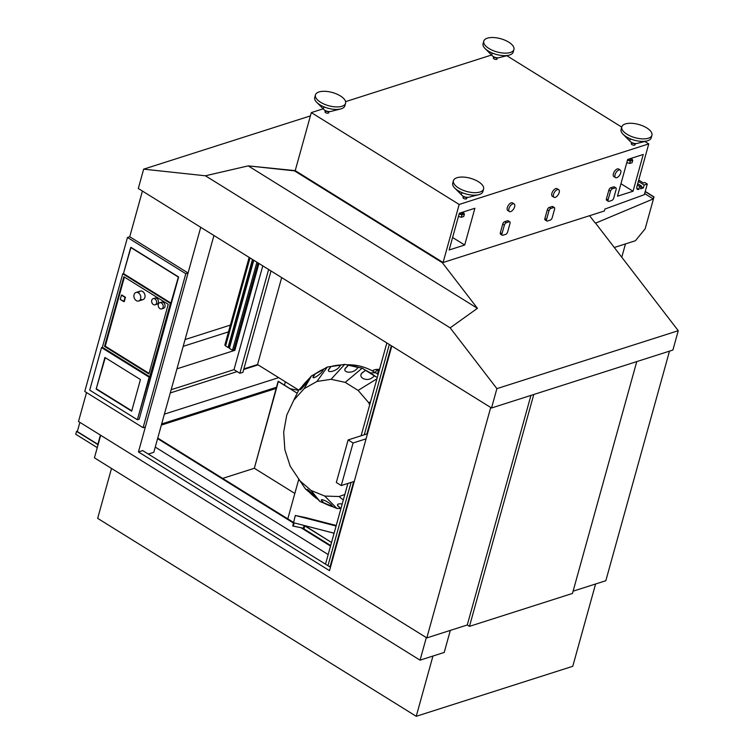 <?xml version="1.0" encoding="UTF-8"?>
<svg xmlns="http://www.w3.org/2000/svg" width="754" height="754" viewBox="0 0 754 754"><rect width="100%" height="100%" fill="white"/><g stroke="black" fill="none" stroke-linecap="round" stroke-linejoin="round"><path stroke-width="1.13" d="M621.777 257.227L625.471 243.919L621.777 257.227M304.861 525.67L331.524 542.494L304.804 525.887L303.966 528.931L304.861 525.67M334.088 533.219L304.088 525.472L303.419 528.215L293.334 526.132L294.126 522.88L334.097 533.191L294.126 522.88L293.334 526.132L292.75 525.981L303.419 528.215L304.098 525.453L334.088 533.219M306.19 517.734L336.237 525.481L295.304 515.482L336.096 526.009L295.304 515.482L292.75 525.981L295.304 515.482L306.19 517.734M533.775 394.493L469.469 626.357L572.465 593.445L636.762 361.59L572.465 593.445L469.469 626.357L533.775 394.493M530.939 395.398L467.273 624.981L469.469 626.357L467.273 624.981L530.939 395.398M284.475 385.106L285.389 381.826L284.475 385.106M278.66 377.641L164.391 414.144L278.66 377.641M100.414 435.105L97.86 444.323L100.414 435.105M161.676 423.937L276.492 387.254L161.676 423.937M79.877 422.344L77.323 431.561L97.86 444.323L77.323 431.561L79.877 422.344M170.272 392.947L237.124 371.59L170.272 392.947M243.693 369.488L258.122 364.879L243.693 369.488M290.422 388.8L298.631 390.327L290.422 388.8M97.257 447.622L75.739 434.247L97.257 447.622M77.464 431.052L76.54 431.345L98.067 444.719L76.54 431.345L75.739 434.247L76.54 431.345L77.464 431.052M161.535 424.445L276.35 387.763L161.535 424.445M294.833 493.436L254.324 468.272L222.637 478.394L254.324 468.272L276.501 388.301L161.356 425.086L276.501 388.301L278.349 381.298L297.208 393.22L278.122 381.364L276.247 388.14L161.431 424.813L276.247 388.14L254.324 468.272L294.833 493.436M287.783 518.875L298.716 479.44L287.783 518.875M97.662 518.356L111.507 468.441L97.662 518.356L416.236 716.3L97.662 518.356M572.776 666.291L416.236 716.3L572.776 666.291L595.594 583.982L572.776 666.291M432.947 656.046L416.236 716.3L432.947 656.046M328.178 554.548L155.249 447.094L328.178 554.548M100.687 435.275L426.321 637.601L420.063 660.165L94.429 457.829L100.687 435.275L94.429 457.829L420.063 660.165L444.21 652.446L420.063 660.165L426.321 637.601L100.687 435.275M444.21 652.446L450.327 630.401L444.21 652.446M157.756 438.074L293.598 522.484L157.756 438.074M302.524 528.036L330.676 545.528L302.524 528.036M157.605 438.621L293.466 523.04L157.605 438.621M300.978 527.715L330.525 546.075L300.978 527.715M345.945 367.848L345.897 367.669A6.145 3.242 -13.1 0 0 344.861 370.129A6.145 3.242 -13.1 0 0 346.689 371.816A6.145 3.242 -13.1 0 0 355.794 369.818A6.145 3.242 166.9 0 1 347.396 372.024A6.145 3.242 166.9 0 1 345.897 367.669L348.489 365.2L358.225 367.49L344.71 364.38L348.489 365.2L345.945 367.848A6.145 3.242 -13.1 0 0 344.889 370.223A6.145 3.242 166.9 0 1 345.945 367.848M329.14 369.13L329.046 368.942A6.145 2.319 -25.7 0 0 328.452 370.855A6.145 2.319 -25.7 0 0 329.828 371.562A6.145 2.319 -25.7 0 0 338.914 367.434A6.145 2.319 154.3 0 1 331.279 371.496A6.145 2.319 154.3 0 1 329.046 368.942L331.081 366.463L340.761 365.181L327.311 367.038L331.081 366.463L329.14 369.13A6.145 2.319 -25.7 0 0 328.499 370.949A6.145 2.319 154.3 0 1 329.14 369.13M300.601 389.177L300.422 389.036A6.145 0.603 -51.1 0 0 300.196 389.761A6.145 0.603 -51.1 0 0 303.4 386.717A6.145 0.603 -51.1 0 0 307.689 380.93A6.145 0.603 128.9 0 1 302.674 387.547A6.145 0.603 128.9 0 1 300.422 389.036L308.273 379.837L298.688 390.204L301.459 387.113L300.601 389.177A6.145 0.603 -51.1 0 0 300.346 389.752A6.145 0.603 128.9 0 1 300.601 389.177M362.486 372.73L362.486 372.561A6.145 4.1 0.7 0 0 360.864 375.294A6.145 4.1 0.7 0 0 362.844 378.357A6.145 4.1 0.7 0 0 371.524 378.178A6.145 4.1 -179.3 0 1 362.844 378.357A6.145 4.1 -179.3 0 1 362.486 372.561L365.615 370.318L374.521 376.02L362.156 368.169L358.376 367.349L362.156 368.169L365.615 370.318L362.486 372.73A6.145 4.1 0.7 0 0 360.864 375.379A6.145 4.1 -179.3 0 1 362.486 372.73M346.699 364.813A71.828 58.294 85.2 0 1 378.131 374.427A71.828 58.294 -94.8 0 0 375.539 372.73L370.346 372.891A72.139 58.558 85.2 0 1 375.351 376.369A72.139 58.558 -94.8 0 0 365.106 370.007A72.139 58.558 85.2 0 1 370.346 372.891L375.539 372.73A71.828 58.294 -94.8 0 0 347.462 364.785L346.67 364.804M301.543 387.179A72.139 58.558 85.2 0 1 308.593 379.253A72.139 58.558 -94.8 0 0 301.543 387.179M314.974 374.05A72.139 58.558 85.2 0 1 323.834 369.036A72.139 58.558 -94.8 0 0 314.974 374.05M331.091 366.491A72.139 58.558 85.2 0 1 340.94 364.964A72.139 58.558 -94.8 0 0 331.091 366.491M348.339 365.172A72.139 58.558 85.2 0 1 358.781 367.443A72.139 58.558 -94.8 0 0 348.339 365.172M358.376 367.349L355.794 369.818L358.376 367.349M344.71 364.38L331.063 379.3L345.2 382.372L362.156 368.169L345.2 382.372L358.122 390.402L368.678 402.664L369.696 404.841L368.678 402.664L370.516 401.891L368.678 402.664L358.122 390.402L376.915 378.81L358.122 390.402L345.2 382.372L331.063 379.3L344.71 364.38L340.94 364.955L344.71 364.38M340.94 364.955L338.914 367.434L340.94 364.955M327.311 367.038L316.963 381.449L331.063 379.3L316.963 381.449L327.311 367.038L323.89 368.96L327.311 367.038M311.496 375.907L323.636 369.347L311.496 375.907L304.154 388.64L316.963 381.449L304.154 388.64L311.496 375.907L308.725 379.008L311.496 375.907M323.89 368.96L322.392 371.26A6.145 1.414 141.8 0 1 315.917 376.83A6.145 1.414 141.8 0 1 313.428 376.284L314.927 373.984L313.428 376.284A6.145 1.414 -38.2 0 0 313.08 377.566A6.145 1.414 -38.2 0 0 317.321 375.954A6.145 1.414 -38.2 0 0 322.392 371.26L323.89 368.96M308.725 379.008L307.689 380.93L308.725 379.008M298.688 390.204L293.768 400.223L304.154 388.64L293.768 400.223L298.688 390.204M286.737 415.181L293.768 400.223L286.737 415.181L283.674 432.174L286.737 415.181M284.861 449.695L283.674 432.174L284.861 449.695L290.196 466.189L284.861 449.695M305.379 488.875L290.196 466.189L305.379 488.875L308.556 491.608L305.379 488.875M308.706 491.448L307.274 489.94A6.145 0.509 43.2 0 1 309.715 491.297A6.145 0.509 43.2 0 1 315.568 497.122L320.026 501.533L315.568 497.122A6.145 0.509 -136.8 0 0 310.723 492.192A6.145 0.509 -136.8 0 0 306.944 489.318A6.145 0.509 -136.8 0 0 307.274 489.94L307.425 489.78A6.145 0.509 43.2 0 1 307.132 489.346A6.145 0.509 -136.8 0 0 307.425 489.78L308.556 491.608L307.425 489.78L316.18 497.923L308.706 491.448M320.026 501.533L311.063 490.449L299.187 480.185L311.063 490.449L320.026 501.533L323.683 503.031L320.026 501.533M323.786 502.843L321.892 501.042A6.145 1.301 30.3 0 1 324.295 500.364A6.145 1.301 30.3 0 1 331.458 504.973L333.249 506.961L336.906 508.46L333.249 506.961L331.458 504.973A6.145 1.301 -149.7 0 0 325.775 501.042A6.145 1.301 -149.7 0 0 321.374 499.911A6.145 1.301 -149.7 0 0 321.892 501.042L322.005 500.854A6.145 1.301 30.3 0 1 321.449 499.827A6.145 1.301 -149.7 0 0 322.005 500.854L323.683 503.031L322.005 500.854L323.786 502.843L332.919 506.584L323.786 502.843M336.906 508.46L324.738 496.057L311.063 490.449L324.738 496.057L336.906 508.46L340.723 508.582L336.906 508.46M340.789 508.385L338.376 506.471A6.145 2.196 17.8 0 1 342.175 504.058A6.145 2.196 -162.2 0 0 337.528 504.765A6.145 2.196 -162.2 0 0 338.376 506.471L338.442 506.273A6.145 2.196 17.8 0 1 337.566 504.662A6.145 2.196 -162.2 0 0 338.442 506.273L340.789 508.385M343.306 499.987L339.017 496.528L324.738 496.057L339.017 496.528L343.306 499.987M344.823 494.511L339.017 496.528L344.823 494.511M374.644 375.935L377.264 377.556L374.644 375.935L371.524 378.178L374.644 375.935M313.56 376.453L315.059 374.163L313.56 376.453A6.145 1.414 -38.2 0 0 313.164 377.641A6.145 1.414 141.8 0 1 313.56 376.453M308.622 491.533A72.139 58.558 -94.8 0 0 316.652 498.535A72.139 58.558 85.2 0 1 308.622 491.533M323.72 502.965A72.139 58.558 -94.8 0 0 333.174 506.876A72.139 58.558 85.2 0 1 323.72 502.965M640.551 188.839L641.352 185.936L639.656 186.474L638.704 189.424A4.467 2.234 -58.1 0 1 636.951 186.464L648.751 143.901L459.177 204.466L443.088 262.505L604.369 210.979L604.906 209.047L644.34 194.673L647.29 184.042L644.18 185.032L643.379 187.935L640.551 188.839L643.379 187.935L641.173 186.568L643.379 187.935L644.18 185.032L647.29 184.042L644.83 182.506L643.416 182.958L638.732 180.046L643.416 182.958L644.83 182.506L647.29 184.042L644.34 194.673L604.906 209.047L604.369 210.979L443.088 262.505L295.219 170.63L311.317 112.591L323.174 108.802L311.317 112.591L295.219 170.63L443.088 262.505L459.177 204.466L311.317 112.591L459.177 204.466L648.751 143.901L636.951 186.464A4.467 2.234 121.9 0 0 637.422 189.348A4.467 2.234 121.9 0 0 638.704 189.424L636.772 188.095L638.845 189.386L639.656 186.474L641.352 185.936L637.724 183.684L641.352 185.936L640.551 188.839M545.773 219.998A2.234 1.112 -58.1 0 1 544.897 218.519L547.31 209.81A2.234 1.112 -58.1 0 1 549.261 207.425L552.088 206.521A2.234 1.112 -58.1 0 1 553.05 207.114M501.212 234.24A2.234 1.112 -58.1 0 1 500.336 232.75L502.748 224.051A2.234 1.112 -58.1 0 1 504.699 221.667L507.527 220.762A2.234 1.112 -58.1 0 1 508.488 221.356M553.398 196.398A4.467 2.234 -58.1 0 1 551.919 193.203A4.467 2.234 -58.1 0 1 555.773 188.594A4.467 2.234 -58.1 0 1 557.649 189.556M607.319 200.338A2.234 1.112 -58.1 0 1 606.433 198.858L608.855 190.149A2.234 1.112 -58.1 0 1 610.806 187.765L613.633 186.86A2.234 1.112 -58.1 0 1 614.595 187.454M617.488 196.21L627.677 159.452L643.237 154.476L633.049 191.233L617.488 196.21L633.049 191.233L620.947 183.712L633.049 191.233L643.237 154.476L627.677 159.452L617.488 196.21M449.139 249.989L459.327 213.241L474.888 208.264L464.7 245.022L449.139 249.989L464.7 245.022L452.598 237.501L464.7 245.022L474.888 208.264L459.327 213.241L449.139 249.989M614.934 176.738A4.467 2.234 -58.1 0 1 613.454 173.543A4.467 2.234 -58.1 0 1 617.309 168.934A4.467 2.234 -58.1 0 1 619.185 169.895M508.837 210.63A4.467 2.234 -58.1 0 1 507.357 207.444A4.467 2.234 -58.1 0 1 511.212 202.835A4.467 2.234 -58.1 0 1 513.088 203.797M345.586 101.649L491.523 55.023L345.586 101.649M637.347 185.041L639.656 186.474L637.347 185.041M638.355 181.412L644.18 185.032L638.355 181.412M631.315 158.293L632.766 160.282L632.097 162.694L632.766 160.282L630.316 161.064L629.647 163.477L632.097 162.694L629.647 163.477L630.316 161.064L627.479 160.187L630.316 161.064L632.766 160.282L631.532 158.359L630.938 159.66A1.932 0.848 15.5 0 1 630.504 160.018A1.932 0.848 15.5 0 1 627.714 159.443A1.932 0.848 -164.5 0 0 630.504 160.018A1.932 0.848 -164.5 0 0 630.156 158.66M626.81 162.6L629.647 163.477L626.81 162.6M631.682 142.515L631.352 143.712A1.932 0.848 15.5 0 0 632.455 144.862A1.932 0.848 15.5 0 0 634.632 145.117A1.932 0.848 15.5 0 0 635.075 144.749L635.405 143.543M637.309 143.373A4.467 1.96 -164.5 0 1 630.938 142.072A4.467 1.96 -164.5 0 1 631.211 139.17M623.106 134.306L630.287 141.535A4.467 1.96 15.5 0 0 637.111 143.43L646.989 140.932A15.636 6.852 -164.5 0 1 623.106 134.306A15.636 6.852 -164.5 0 1 621.72 128.237M651.305 136.436A15.636 6.852 -164.5 0 1 646.989 140.932M621.796 126.898L621.098 129.415A15.636 6.852 15.5 0 0 630.033 138.698A15.636 6.852 15.5 0 0 647.667 140.734A15.636 6.852 15.5 0 0 651.23 137.765L651.927 135.258A15.636 6.852 -164.5 0 1 648.365 138.227A15.636 6.852 -164.5 0 1 630.73 136.182A15.636 6.852 -164.5 0 1 621.796 126.898A15.636 6.852 -164.5 0 1 638.695 124.476A15.636 6.852 -164.5 0 1 651.927 135.258M625.358 123.929A15.636 6.852 15.5 0 0 634.039 137.388A15.636 6.852 15.5 0 0 651.192 131.912A15.636 6.852 15.5 0 0 625.358 123.929M493.681 56.767L493.342 57.964A1.932 0.848 15.5 0 0 494.445 59.114A1.932 0.848 15.5 0 0 496.632 59.359A1.932 0.848 15.5 0 0 497.065 58.991L497.404 57.794M499.299 57.615A4.467 1.96 -164.5 0 1 492.937 56.324A4.467 1.96 -164.5 0 1 493.201 53.421M485.095 48.558L492.277 55.777A4.467 1.96 15.5 0 0 499.101 57.672L508.988 55.174A15.636 6.852 -164.5 0 1 485.095 48.558A15.636 6.852 -164.5 0 1 483.719 42.478M513.295 50.688A15.636 6.852 -164.5 0 1 508.988 55.174M483.785 41.15L483.088 43.657A15.636 6.852 15.5 0 0 492.023 52.94A15.636 6.852 15.5 0 0 509.657 54.985A15.636 6.852 15.5 0 0 513.22 52.017L513.917 49.5A15.636 6.852 -164.5 0 1 510.354 52.469A15.636 6.852 -164.5 0 1 492.72 50.433A15.636 6.852 -164.5 0 1 483.785 41.15A15.636 6.852 -164.5 0 1 500.684 38.718A15.636 6.852 -164.5 0 1 513.917 49.5M487.357 38.181A15.636 6.852 15.5 0 0 496.028 51.64A15.636 6.852 15.5 0 0 513.182 46.154A15.636 6.852 15.5 0 0 487.357 38.181M462.965 212.081L464.417 214.07L463.748 216.483L464.417 214.07L461.966 214.852L461.297 217.265L463.748 216.483L461.297 217.265L461.966 214.852L459.12 213.966L461.966 214.852L464.417 214.07L463.182 212.147L462.588 213.439A1.932 0.848 15.5 0 1 462.145 213.806A1.932 0.848 15.5 0 1 459.365 213.222A1.932 0.848 -164.5 0 0 462.145 213.806A1.932 0.848 -164.5 0 0 461.797 212.449M458.451 216.389L461.297 217.265L458.451 216.389M463.333 196.304L463.003 197.501A1.932 0.848 15.5 0 0 464.106 198.651A1.932 0.848 15.5 0 0 466.283 198.896A1.932 0.848 15.5 0 0 466.726 198.538L467.056 197.331M468.95 197.162A4.467 1.96 -164.5 0 1 462.588 195.861A4.467 1.96 -164.5 0 1 462.862 192.958M454.756 188.095L461.938 195.324A4.467 1.96 15.5 0 0 468.762 197.209L478.639 194.72A15.636 6.852 -164.5 0 1 454.756 188.095A15.636 6.852 -164.5 0 1 453.371 182.016M482.956 190.225A15.636 6.852 -164.5 0 1 478.639 194.72M453.446 180.687L452.749 183.203A15.636 6.852 15.5 0 0 461.684 192.487A15.636 6.852 15.5 0 0 479.308 194.523A15.636 6.852 15.5 0 0 482.88 191.554L483.578 189.037A15.636 6.852 -164.5 0 1 480.006 192.006A15.636 6.852 -164.5 0 1 462.381 189.97A15.636 6.852 -164.5 0 1 453.446 180.687A15.636 6.852 -164.5 0 1 470.345 178.255A15.636 6.852 -164.5 0 1 483.578 189.037M457.009 177.718A15.636 6.852 15.5 0 0 465.68 191.177A15.636 6.852 15.5 0 0 482.833 185.691A15.636 6.852 15.5 0 0 457.009 177.718M506.839 55.721L621.739 127.115L506.839 55.721M644.84 141.469L648.751 143.901L644.84 141.469M631.795 143.345A1.932 0.848 -164.5 0 1 634.981 144.334A1.932 0.848 -164.5 0 1 632.87 145.013A1.932 0.848 -164.5 0 1 631.795 143.345M493.785 57.596A1.932 0.848 -164.5 0 1 496.98 58.586A1.932 0.848 -164.5 0 1 494.86 59.255A1.932 0.848 -164.5 0 1 493.785 57.596M463.437 197.133A1.932 0.848 -164.5 0 1 466.632 198.123A1.932 0.848 -164.5 0 1 464.511 198.802A1.932 0.848 -164.5 0 1 463.437 197.133M325.436 111.385A1.932 0.848 -164.5 0 1 328.621 112.365A1.932 0.848 -164.5 0 1 326.501 113.043A1.932 0.848 -164.5 0 1 325.436 111.385M325.323 110.546L324.993 111.752A1.932 0.848 15.5 0 0 326.096 112.893A1.932 0.848 15.5 0 0 328.273 113.147A1.932 0.848 15.5 0 0 328.716 112.78L329.046 111.583M330.949 111.404A4.467 1.96 -164.5 0 1 324.578 110.103A4.467 1.96 -164.5 0 1 324.851 107.209M316.746 102.337L323.928 109.566A4.467 1.96 15.5 0 0 330.752 111.46L340.629 108.962A15.636 6.852 -164.5 0 1 316.746 102.337A15.636 6.852 -164.5 0 1 315.361 96.267M344.946 104.467A15.636 6.852 -164.5 0 1 340.629 108.962M315.436 94.929L314.738 97.445A15.636 6.852 15.5 0 0 323.673 106.729A15.636 6.852 15.5 0 0 341.308 108.774A15.636 6.852 15.5 0 0 344.87 105.805L345.568 103.289A15.636 6.852 -164.5 0 1 342.005 106.257A15.636 6.852 -164.5 0 1 324.371 104.212A15.636 6.852 -164.5 0 1 315.436 94.929A15.636 6.852 -164.5 0 1 332.335 92.506A15.636 6.852 -164.5 0 1 345.568 103.289M318.999 91.969A15.636 6.852 15.5 0 0 327.679 105.428A15.636 6.852 15.5 0 0 344.832 99.943A15.636 6.852 15.5 0 0 318.999 91.969M636.791 188.236L638.704 189.424L636.791 188.236M615.914 187.916L614.274 186.898A2.234 1.112 121.9 0 0 613.633 186.86L615.273 187.878A2.234 1.112 -58.1 0 1 615.914 187.916A2.234 1.112 -58.1 0 1 616.15 189.367L613.737 198.066L616.15 189.367A2.234 1.112 121.9 0 0 615.273 187.878L613.633 186.86L610.806 187.765L612.446 188.783L615.273 187.878L612.446 188.783A2.234 1.112 121.9 0 0 610.495 191.167L608.855 190.149L606.433 198.858L608.082 199.876L610.495 191.167L608.082 199.876A2.234 1.112 121.9 0 0 608.959 201.356L611.786 200.451L608.959 201.356A2.234 1.112 -58.1 0 1 608.318 201.318A2.234 1.112 -58.1 0 1 608.082 199.876L606.433 198.858A2.234 1.112 121.9 0 0 606.678 200.3L608.318 201.318M611.786 200.451A2.234 1.112 121.9 0 0 613.737 198.066A2.234 1.112 -58.1 0 1 611.786 200.451M620.24 170.027L618.6 169.009A4.467 2.234 121.9 0 0 614.34 171.62A4.467 2.234 121.9 0 0 613.888 176.596L615.528 177.614A4.467 2.234 -58.1 0 1 615.99 172.647A4.467 2.234 -58.1 0 1 620.24 170.027A4.467 2.234 -58.1 0 1 620.335 173.967A4.467 2.234 -58.1 0 1 616.81 177.69A4.467 2.234 -58.1 0 1 615.528 177.614M618.959 169.952A4.467 2.234 121.9 0 0 614.896 176.54A4.467 2.234 121.9 0 0 619.797 174.975A4.467 2.234 121.9 0 0 618.959 169.952M610.495 191.167A2.234 1.112 -58.1 0 1 612.446 188.783L610.806 187.765A2.234 1.112 121.9 0 0 608.855 190.149L610.495 191.167M558.705 189.688L557.055 188.67A4.467 2.234 121.9 0 0 552.805 191.29A4.467 2.234 121.9 0 0 552.343 196.257L553.983 197.275A4.467 2.234 -58.1 0 1 554.444 192.308A4.467 2.234 -58.1 0 1 558.705 189.688A4.467 2.234 -58.1 0 1 558.789 193.627A4.467 2.234 -58.1 0 1 555.274 197.35A4.467 2.234 -58.1 0 1 553.983 197.275M557.413 189.612A4.467 2.234 121.9 0 0 553.361 196.2A4.467 2.234 121.9 0 0 558.262 194.636A4.467 2.234 121.9 0 0 557.413 189.612M514.134 203.929L512.494 202.911A4.467 2.234 121.9 0 0 508.243 205.522A4.467 2.234 121.9 0 0 507.781 210.498L509.421 211.516A4.467 2.234 -58.1 0 1 509.883 206.539A4.467 2.234 -58.1 0 1 514.134 203.929A4.467 2.234 -58.1 0 1 514.228 207.868A4.467 2.234 -58.1 0 1 510.703 211.591A4.467 2.234 -58.1 0 1 509.421 211.516M512.852 203.853A4.467 2.234 121.9 0 0 508.79 210.441A4.467 2.234 121.9 0 0 513.691 208.877A4.467 2.234 121.9 0 0 512.852 203.853M509.817 221.817L508.168 220.799A2.234 1.112 121.9 0 0 507.527 220.762L509.167 221.78L507.527 220.762L504.699 221.667L506.339 222.684L504.699 221.667A2.234 1.112 121.9 0 0 502.748 224.051L504.388 225.069L502.748 224.051L500.336 232.75L501.976 233.778L504.388 225.069A2.234 1.112 -58.1 0 1 506.339 222.684L509.167 221.78A2.234 1.112 -58.1 0 1 509.817 221.817A2.234 1.112 -58.1 0 1 510.053 223.259L507.631 231.968A2.234 1.112 -58.1 0 1 505.68 234.353L502.852 235.257A2.234 1.112 -58.1 0 1 502.211 235.22A2.234 1.112 -58.1 0 1 501.976 233.778L500.336 232.75A2.234 1.112 121.9 0 0 500.571 234.202L502.211 235.22M505.68 234.353A2.234 1.112 121.9 0 0 507.631 231.968L510.053 223.259A2.234 1.112 121.9 0 0 509.167 221.78L506.339 222.684A2.234 1.112 121.9 0 0 504.388 225.069L501.976 233.778A2.234 1.112 121.9 0 0 502.852 235.257L505.68 234.353M554.379 207.576L552.739 206.558A2.234 1.112 121.9 0 0 552.088 206.521L553.738 207.538A2.234 1.112 -58.1 0 1 554.379 207.576A2.234 1.112 -58.1 0 1 554.614 209.028L552.201 217.727A2.234 1.112 -58.1 0 1 550.25 220.111L547.413 221.016A2.234 1.112 -58.1 0 1 546.773 220.979A2.234 1.112 -58.1 0 1 546.537 219.537L544.897 218.519A2.234 1.112 121.9 0 0 545.133 219.961L546.773 220.979M547.31 209.81L544.897 218.519L546.537 219.537L548.95 210.828L547.31 209.81L548.95 210.828A2.234 1.112 -58.1 0 1 550.901 208.443L549.261 207.425A2.234 1.112 121.9 0 0 547.31 209.81M552.088 206.521L549.261 207.425L550.901 208.443L553.738 207.538L552.088 206.521M554.614 209.028A2.234 1.112 121.9 0 0 553.738 207.538L550.901 208.443A2.234 1.112 121.9 0 0 548.95 210.828L546.537 219.537A2.234 1.112 121.9 0 0 547.413 221.016L550.25 220.111A2.234 1.112 121.9 0 0 552.201 217.727L554.614 209.028M379.234 370.431A5.919 2.592 15.5 0 0 378.527 373.004A5.919 2.592 -164.5 0 1 378.065 371.486A5.919 2.592 -164.5 0 1 379.234 370.431M374.304 369.865A12.017 5.269 -164.5 0 1 379.526 369.394A12.017 5.269 15.5 0 0 372.372 370.893A12.017 5.269 -164.5 0 1 374.304 369.865M375.897 372.947A8.04 3.525 -164.5 0 1 375.794 371.76A8.04 3.525 -164.5 0 1 379.385 369.912A8.04 3.525 15.5 0 0 375.897 372.947M378.065 371.486L377.839 372.325A5.919 2.592 15.5 0 0 378.291 373.833A5.919 2.592 -164.5 0 1 378.037 371.929M391.345 345.737L366.887 433.946L391.345 345.737M353.673 481.589L329.998 566.961L353.673 481.589M389.318 344.484L364.286 434.775L389.318 344.484M351.072 482.419L327.971 565.698L351.072 482.419M386.859 342.947L361.109 435.784L386.859 342.947M347.896 483.437L325.511 564.171L347.896 483.437M366.067 438.837L353.061 442.994L341.26 485.557L354.267 481.401L341.26 485.557L336.331 482.494L348.131 439.931L367.481 433.748L348.131 439.931L353.061 442.994L366.067 438.837M341.26 485.557L353.061 442.994L348.131 439.931L336.331 482.494L341.26 485.557M228.5 331.864L183.194 346.34L228.5 331.864M185.079 339.554L230.375 325.087L185.079 339.554M329.517 570.655L391.807 346.029L329.517 570.655L138.444 451.929L200.734 227.303L138.444 451.929L142.685 450.572L330.459 567.244L142.685 450.572L138.444 451.929L329.517 570.655M78.501 421.486L86.531 392.551L78.501 421.486L426.811 637.912L490.713 407.48L426.811 637.912L78.501 421.486M129.735 236.756L142.412 191.064L129.735 236.756L127.473 237.472L84.768 391.458L143.09 427.697L185.795 273.711L127.473 237.472L185.795 273.711L188.057 272.986L129.735 236.756L188.057 272.986L145.362 426.971L143.09 427.697L84.768 391.458L127.473 237.472L129.735 236.756M130.989 247.369L178.632 276.972L139.207 419.158L137.369 419.742L89.717 390.138L101.526 347.585L149.169 377.188L150.018 376.915L102.374 347.311L101.526 347.585L102.374 347.311L122.761 273.796L170.404 303.41L171.111 303.183L123.468 273.57L122.761 273.796L123.468 273.57L130.989 247.369L178.349 277.067L137.369 419.742L139.207 419.158L178.632 276.972L130.989 247.369M105.258 346.171L149.066 373.39L105.258 346.171L104.552 346.397L123.863 276.756L168.227 304.314L148.915 373.956L104.552 346.397L148.915 373.956L168.227 304.314L123.863 276.756L104.552 346.397L105.258 346.171L124.41 277.095L105.258 346.171M138.453 292.891A4.467 3.336 72.3 0 1 142.855 291.638A4.467 3.336 72.3 0 1 144.872 297.425A4.467 3.336 72.3 0 1 140.48 299.225M154.155 298.612A3.242 2.422 72.3 0 1 157.256 298.735A3.242 2.422 72.3 0 1 158.359 302.627A3.242 2.422 72.3 0 1 155.965 304.267M160.725 302.693A3.242 2.422 72.3 0 1 163.825 302.816A3.242 2.422 72.3 0 1 164.928 306.708A3.242 2.422 72.3 0 1 162.534 308.348M121.846 295.021L125.466 297.264L124.287 301.525L125.466 297.264L124.287 301.525L120.244 299.413L121.422 295.153L125.466 297.264L121.846 295.021M249.15 257.387L224.833 345.096L225.682 345.624L224.833 345.096L249.15 257.387M252.797 259.649L228.471 347.368L229.461 347.971L228.471 347.368L252.797 259.649M253.787 260.262L229.367 348.32L232.486 350.252L256.907 262.203L232.486 350.252L229.367 348.32L253.787 260.262M243.853 368.913L257.557 364.531L281.676 277.595L257.557 364.531L243.853 368.913M258.047 262.91L233.957 349.781L234.843 350.337L258.933 263.466L234.843 350.337L176.954 368.829L234.843 350.337L233.957 349.781L232.486 350.252L233.957 349.781L258.047 262.91M171.158 389.724L234.004 369.649L262.788 265.86L234.004 369.649L171.158 389.724M672.898 350.044L491.533 407.989L138.293 188.5L491.533 407.989L496.895 388.64L450.157 327.849L205.418 175.786L248.198 165.88L294.512 170.856L442.381 262.731L589.571 215.701L595 222.769L589.571 215.701L442.381 262.731L294.512 170.856L295.219 170.63L248.198 165.88L205.418 175.786L143.656 169.16L205.418 175.786L450.157 327.849L477.433 308.32L248.198 165.88L477.433 308.32L442.381 262.731L477.433 308.32L450.157 327.849L496.895 388.64L678.261 330.695L672.898 350.044L678.261 330.695L595.226 222.703L678.261 330.695L496.895 388.64L491.533 407.989L672.898 350.044M298.754 390.129L257.557 364.531L298.754 390.129M242.911 372.306L239.857 373.277L234.004 369.649L239.857 373.277L242.911 372.306L271.016 270.969L242.911 372.306M153.807 452.306L148.302 454.068L153.807 452.306L213.929 235.502L153.807 452.306M467.273 624.981L426.811 637.912L467.273 624.981M310.403 115.89L143.656 169.16L138.293 188.5L143.656 169.16L310.403 115.89M595.575 223.156L653.247 198.924L644.651 193.58L653.247 198.924L595.575 223.156M573.097 591.174L605.83 580.721L669.495 351.128L605.83 580.721L573.097 591.174M635.405 240.743L614.284 247.491L635.405 240.743L645.16 228.811L654.01 196.888L653.247 198.924L653.784 196.964L645.188 191.62L654.01 196.888L645.16 228.811L635.405 240.743M645.245 191.441L654.01 196.888L645.245 191.441M268.631 269.489L239.857 373.277L268.631 269.489M101.526 347.585L89.717 390.138L137.369 419.742L149.169 377.188L101.526 347.585M96.154 389.083L104.919 357.471L140.442 379.545L131.677 411.156L96.154 389.083L105.249 357.679L96.154 389.083L131.677 411.156L140.442 379.545L104.919 357.471L96.154 389.083M131.771 410.807L96.578 388.941L131.771 410.807M102.374 347.311L150.018 376.915L170.404 303.41L122.761 273.796L102.374 347.311M123.863 301.657L125.041 297.406L121.422 295.153L120.244 299.413L123.863 301.657M161.695 308.904L163.533 308.311A3.242 2.422 -107.7 0 0 164.853 304.493A3.242 2.422 -107.7 0 0 161.563 302.147L159.725 302.731A3.242 2.422 72.3 0 1 163.015 305.078A3.242 2.422 72.3 0 1 161.695 308.904A3.242 2.422 72.3 0 1 159.019 307.764A3.242 2.422 72.3 0 1 158.331 304.333A3.242 2.422 72.3 0 1 159.725 302.731M163.09 307.293A3.242 2.422 -107.7 0 0 160.187 302.646A3.242 2.422 -107.7 0 0 158.849 307.509A3.242 2.422 -107.7 0 0 163.09 307.293M155.126 304.814L156.964 304.23A3.242 2.422 -107.7 0 0 158.283 300.412A3.242 2.422 -107.7 0 0 154.994 298.066L153.156 298.65A3.242 2.422 72.3 0 1 156.446 300.997A3.242 2.422 72.3 0 1 155.126 304.814A3.242 2.422 72.3 0 1 152.449 303.673A3.242 2.422 72.3 0 1 151.752 300.252A3.242 2.422 72.3 0 1 153.156 298.65M156.521 303.212A3.242 2.422 -107.7 0 0 153.618 298.565A3.242 2.422 -107.7 0 0 152.27 303.419A3.242 2.422 -107.7 0 0 156.521 303.212M138.708 300.997L142.949 299.64A4.467 3.336 -107.7 0 0 144.768 294.362A4.467 3.336 -107.7 0 0 140.225 291.129L135.984 292.486A4.467 3.336 72.3 0 1 140.527 295.719A4.467 3.336 72.3 0 1 138.708 300.997A4.467 3.336 72.3 0 1 135.013 299.423A4.467 3.336 72.3 0 1 134.061 294.691A4.467 3.336 72.3 0 1 135.984 292.486M140.63 298.782A4.467 3.336 -107.7 0 0 136.634 292.363A4.467 3.336 -107.7 0 0 134.778 299.065A4.467 3.336 -107.7 0 0 140.63 298.782M171.111 303.183L178.349 277.067L130.706 247.463L123.468 273.57L171.111 303.183M185.795 273.711L143.09 427.697L145.362 426.971L188.057 272.986L185.795 273.711M228.047 347.5L252.467 259.451L228.047 347.5L225.587 345.963L228.047 347.5M250.008 257.915L225.587 345.963L250.008 257.915M375.794 371.76L375.53 372.721"/></g></svg>

